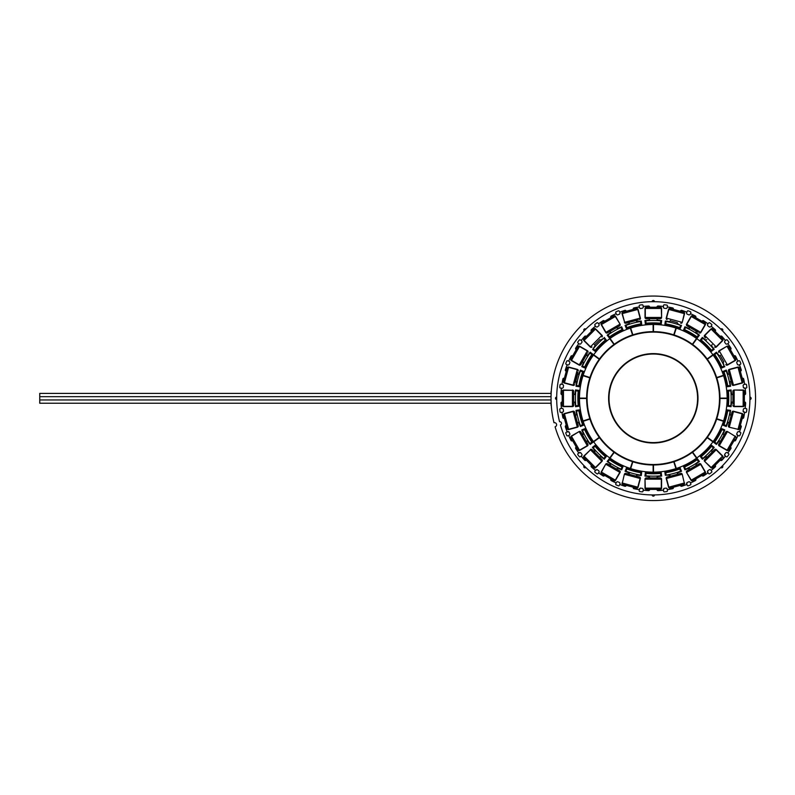 <?xml version="1.0" encoding="UTF-8"?>
<svg xmlns="http://www.w3.org/2000/svg" width="795" height="795" viewBox="0 0 795 795"><rect width="100%" height="100%" fill="white"/><g stroke="black" fill="none" stroke-linecap="round" stroke-linejoin="round"><path stroke-width="1.19" d="M554.006 422.751A2.097 2.097 0 0 1 556.55 424.242A2.097 2.097 0 0 1 555.089 426.796A102.257 102.257 0 0 0 726.103 470.123A102.257 102.257 0 0 0 680.441 299.725A102.257 102.257 0 0 0 554.006 422.751M665.783 323.903L666.091 321.508L665.296 321.379A77.86 77.86 0 0 1 681.385 325.692L680.46 327.928L679.705 327.639A75.446 75.446 0 0 0 665.783 323.903L664.988 323.774L665.345 321.041L669.142 321.548L665.336 321.041L664.868 324.569A74.651 74.651 0 0 1 680.162 328.663L681.325 325.821M684.614 329.667L685.538 327.441L684.803 327.113A77.86 77.86 0 0 1 698.567 334.963A77.86 77.86 0 0 1 699.222 335.43L697.752 337.348L697.096 336.881A75.446 75.446 0 0 0 684.614 329.667L683.879 329.339L684.932 326.795L688.47 328.255L684.932 326.795L683.561 330.074A74.651 74.651 0 0 1 697.275 337.984L699.133 335.55M701.309 340.111L702.78 338.193L702.154 337.686A77.86 77.86 0 0 1 713.93 349.462L712.012 350.933L711.505 350.307A75.446 75.446 0 0 0 701.309 340.111L700.683 339.604L702.363 337.418L705.404 339.743L702.363 337.418L700.196 340.23A74.651 74.651 0 0 1 711.386 351.42L713.811 349.552M714.735 354.52L716.653 353.05L716.186 352.394A77.86 77.86 0 0 1 716.653 353.05A77.86 77.86 0 0 1 724.175 366.078A77.86 77.86 0 0 1 724.513 366.813L722.277 367.737L721.949 367.002A75.446 75.446 0 0 0 714.735 354.52L714.268 353.864L716.454 352.195L718.789 355.226L716.454 352.195L713.632 354.341A74.651 74.651 0 0 1 721.542 368.055L724.374 366.873M723.977 371.911L726.213 370.987L725.924 370.241A77.86 77.86 0 0 1 730.237 386.32L727.842 386.628L727.713 385.833A75.446 75.446 0 0 0 723.977 371.911L723.698 371.166L726.242 370.102L727.703 373.64L726.242 370.102L722.953 371.454A74.651 74.651 0 0 1 727.047 386.748L730.088 386.34M728.409 391.11L730.804 390.792L730.714 389.987A77.86 77.86 0 0 1 730.804 390.792A77.86 77.86 0 0 1 730.804 405.838A77.86 77.86 0 0 1 730.714 406.642L728.319 406.325L728.409 405.52A75.446 75.446 0 0 0 728.409 391.11L728.319 390.305L731.052 389.947L731.559 393.744L731.052 389.947L727.534 390.395A74.651 74.651 0 0 1 727.534 406.225L730.575 406.623M727.713 410.786L730.108 411.104L730.237 410.309A77.86 77.86 0 0 1 725.924 426.388L723.698 425.464L723.977 424.709A75.446 75.446 0 0 0 727.713 410.786L727.842 409.991L730.575 410.359L730.068 414.145L730.575 410.359L727.047 409.882A74.651 74.651 0 0 1 722.953 425.176L725.795 426.339M721.949 429.618L724.175 430.552L724.513 429.817A77.86 77.86 0 0 1 724.175 430.552A77.86 77.86 0 0 1 716.186 444.226L714.268 442.755L714.735 442.109A75.446 75.446 0 0 0 721.949 429.618L722.277 428.893L724.821 429.946L723.361 433.484L724.821 429.946L721.542 428.575A74.651 74.651 0 0 1 713.632 442.278L716.066 444.147M711.505 446.323L713.423 447.794L713.93 447.168A77.86 77.86 0 0 1 702.154 458.944L700.683 457.026L701.309 456.519A75.446 75.446 0 0 0 711.505 446.323L712.012 445.697L714.198 447.376L711.873 450.417L714.198 447.376L711.386 445.2A74.651 74.651 0 0 1 700.196 456.4L702.074 458.824M697.096 459.748L698.567 461.666L699.222 461.199A77.86 77.86 0 0 1 698.567 461.666A77.86 77.86 0 0 1 684.803 469.517L683.879 467.291L684.614 466.953A75.446 75.446 0 0 0 697.096 459.748L697.752 459.281L699.431 461.468L696.39 463.793L699.431 461.468L697.275 458.635A74.651 74.651 0 0 1 683.561 466.556L684.743 469.388M679.705 468.99L680.629 471.226A77.86 77.86 0 0 1 666.091 475.122L665.296 475.241L664.988 472.846L665.783 472.717A75.446 75.446 0 0 0 679.705 468.99L680.46 468.702L681.385 470.938L680.629 471.226A77.86 77.86 0 0 0 681.385 470.938L677.976 472.717L681.514 471.256L680.162 467.967A74.651 74.651 0 0 1 664.868 472.061L665.276 475.102M660.506 473.413L660.824 475.808L661.629 475.728A77.86 77.86 0 0 1 644.983 475.728L645.292 473.333L646.096 473.413A75.446 75.446 0 0 0 660.506 473.413L661.311 473.333L661.669 476.066L657.872 476.563L661.669 476.066L661.221 472.538A74.651 74.651 0 0 1 645.391 472.538L645.003 475.589M640.83 472.717L640.512 475.122L641.267 475.579L637.471 475.082L641.267 475.589L641.734 472.061A74.651 74.651 0 0 1 626.45 467.967L625.089 471.246L626.152 468.702L626.907 468.99A75.446 75.446 0 0 0 640.83 472.717L641.625 472.846L641.307 475.241A77.86 77.86 0 0 1 640.512 475.122A77.86 77.86 0 0 1 625.228 470.938L625.983 471.226L626.907 468.99M621.859 469.388L623.042 466.556A74.651 74.651 0 0 1 609.338 458.635L607.171 461.458L608.861 459.281L609.507 459.748A75.446 75.446 0 0 0 621.998 466.953L622.733 467.291L621.809 469.517A77.86 77.86 0 0 1 607.39 461.199L608.036 461.666L609.507 459.748M604.538 458.824L606.416 456.4A74.651 74.651 0 0 1 595.216 445.2L592.404 447.366L594.59 445.697L595.107 446.323A75.446 75.446 0 0 0 605.293 456.519L605.919 457.026L604.448 458.944A77.86 77.86 0 0 1 593.189 447.794A77.86 77.86 0 0 1 592.673 447.168L593.189 447.794L595.107 446.323M590.536 444.147L592.981 442.278A74.651 74.651 0 0 1 585.06 428.575L581.781 429.936L584.335 428.893L584.663 429.618A75.446 75.446 0 0 0 591.868 442.109L592.335 442.755L590.427 444.226A77.86 77.86 0 0 1 589.95 443.58A77.86 77.86 0 0 1 582.099 429.817L582.427 430.552L584.663 429.618M580.817 426.339L583.649 425.176A74.651 74.651 0 0 1 579.555 409.882L576.037 410.349L578.77 409.991L578.899 410.786A75.446 75.446 0 0 0 582.626 424.709L582.914 425.464L580.678 426.388A77.86 77.86 0 0 1 576.375 410.309L576.504 411.104L578.899 410.786M576.037 406.623L579.078 406.225A74.651 74.651 0 0 1 579.078 390.395L575.55 389.938L578.283 390.305L578.204 391.11A75.446 75.446 0 0 0 578.204 405.52L578.283 406.325L575.888 406.642A77.86 77.86 0 0 1 575.888 389.987L575.809 390.792L578.204 391.11M576.514 386.34L579.555 386.748A74.651 74.651 0 0 1 583.649 371.454L580.37 370.102L582.914 371.166L582.626 371.911A75.446 75.446 0 0 0 578.899 385.833L578.77 386.628L576.375 386.32A77.86 77.86 0 0 1 580.678 370.241L580.39 370.987L582.626 371.911M582.228 366.873L585.06 368.055A74.651 74.651 0 0 1 592.981 354.341L590.158 352.185L592.335 353.864L591.868 354.52A75.446 75.446 0 0 0 584.663 367.002L584.335 367.737L582.099 366.813A77.86 77.86 0 0 1 590.427 352.394L589.95 353.05L591.868 354.52M592.792 349.552L595.216 351.42A74.651 74.651 0 0 1 606.416 340.23L604.538 337.805M609.507 336.881L608.036 334.963L607.39 335.43A77.86 77.86 0 0 1 621.809 327.113L622.733 329.339L621.998 329.667A75.446 75.446 0 0 0 609.507 336.881L608.861 337.348L607.181 335.162L610.212 332.837L607.181 335.162L609.338 337.984A74.651 74.651 0 0 1 623.042 330.074L621.859 327.242M626.907 327.639L625.983 325.403L625.228 325.692A77.86 77.86 0 0 1 641.307 321.379L641.625 323.774L640.83 323.903A75.446 75.446 0 0 0 626.907 327.639L626.152 327.928L625.099 325.374L628.636 323.913L625.089 325.384L626.45 328.663A74.651 74.651 0 0 1 641.734 324.569L641.327 321.528M646.096 323.217L645.779 320.812L644.983 320.902A77.86 77.86 0 0 1 645.779 320.812A77.86 77.86 0 0 1 660.824 320.812A77.86 77.86 0 0 1 661.629 320.902L661.311 323.297L660.506 323.217A75.446 75.446 0 0 0 646.096 323.217L645.292 323.297L644.934 320.564L648.73 320.057L644.934 320.564L645.391 324.082A74.651 74.651 0 0 1 661.221 324.082L661.609 321.041M654.514 301.693A1.212 1.212 0 0 1 654.514 301.703A1.212 1.212 0 0 0 653.301 300.48A1.212 1.212 0 0 0 652.099 301.703M585.836 329.14L585.836 329.14A1.212 1.212 0 0 0 584.126 329.14A1.212 1.212 0 0 0 584.136 330.849M556.679 397.103A1.212 1.212 0 0 1 556.689 397.103A1.212 1.212 0 0 0 555.476 398.315A1.212 1.212 0 0 0 556.689 399.517M584.126 465.781A1.212 1.212 0 0 1 584.136 465.781A1.212 1.212 0 0 0 584.126 467.49A1.212 1.212 0 0 0 585.836 467.49M652.099 494.937A1.212 1.212 0 0 1 652.099 494.927A1.212 1.212 0 0 0 653.311 496.14A1.212 1.212 0 0 0 654.514 494.927M720.777 467.49A1.212 1.212 0 0 1 720.767 467.49A1.212 1.212 0 0 0 722.486 467.49A1.212 1.212 0 0 0 722.476 465.781M749.923 399.517L749.923 399.517A1.212 1.212 0 0 0 751.136 398.315A1.212 1.212 0 0 0 749.923 397.103M722.476 330.849L722.476 330.849A1.212 1.212 0 0 0 722.476 329.13A1.212 1.212 0 0 0 720.767 329.14M646.246 318.686L660.367 318.686A1.222 1.222 0 0 0 661.589 317.463A1.222 1.222 0 0 1 660.367 318.686A1.222 0.944 90 0 0 661.311 317.463L645.013 317.463A1.222 1.222 0 0 0 646.246 318.686A1.222 0.944 -90 0 1 645.302 317.463L645.302 308.46A1.222 0.944 -90 0 1 646.246 307.238A1.222 1.222 0 0 0 645.013 308.46L645.013 317.463A1.222 1.222 0 0 0 646.246 318.686M661.589 317.463L661.311 308.46L645.013 308.46A1.222 1.222 0 0 1 646.246 307.238L660.367 307.238A1.222 0.944 90 0 1 661.311 308.46L661.589 308.46A1.222 1.222 0 0 0 660.367 307.238A1.222 1.222 0 0 1 661.589 308.46L661.589 317.463L661.589 308.46M670.374 320.455L670.284 320.773A1.043 1.043 0 0 1 669.142 321.548A1.043 1.043 0 0 0 670.284 320.773L677.36 322.671A1.043 1.043 0 0 0 677.976 323.913L681.345 325.781M667.094 319.58A1.222 0.944 -75 0 1 666.498 318.149L666.22 318.07A1.222 1.222 0 0 0 667.094 319.58A1.222 1.222 0 0 1 666.22 318.07L668.555 309.384L666.22 318.07M680.729 323.227A1.222 1.222 0 0 0 682.239 322.363A1.222 1.222 0 0 1 680.729 323.227A1.222 0.944 105 0 0 681.961 322.293L666.498 318.149L668.824 309.454A1.222 0.944 -75 0 1 670.056 308.51A1.222 1.222 0 0 0 668.555 309.384A1.222 1.222 0 0 1 670.056 308.51L683.7 312.167A1.222 0.944 105 0 1 684.286 313.598L684.565 313.667A1.222 1.222 0 0 0 683.7 312.167A1.222 1.222 0 0 1 684.565 313.667L682.239 322.363L684.565 313.667M682.428 311.829L680.46 311.103A1.043 1.043 0 0 1 681.802 310.378A92.439 92.439 0 0 1 686.88 312.197A92.439 92.439 0 0 0 681.802 310.378M673.335 309.394L671.328 308.858M698.09 332.231L686.999 325.831L698.09 332.231M686.999 325.831A1.222 0.944 -60 0 1 686.801 324.29L686.552 324.151A1.222 1.222 0 0 0 686.999 325.831A1.222 1.222 0 0 1 686.552 324.151L691.054 316.36A1.222 1.222 0 0 1 692.723 315.913A1.222 1.222 0 0 0 691.054 316.36L691.292 316.499A1.222 0.944 -60 0 1 692.723 315.913L704.956 322.969A1.222 0.944 120 0 1 705.165 324.509L705.404 324.648A1.222 1.222 0 0 0 704.956 322.969M699.232 332.886A1.222 1.222 0 0 0 700.912 332.439A1.222 1.222 0 0 1 699.232 332.886A1.222 0.944 120 0 0 700.663 332.3L686.801 324.29L691.292 316.499L705.165 324.509L700.663 332.3L705.404 324.648L700.912 332.439M703.813 322.313L702.114 321.11A1.043 1.043 0 0 1 703.585 320.753A92.439 92.439 0 0 1 708.027 323.823M695.665 317.603L693.866 316.569M722.695 338.909A1.222 0.944 135 0 1 722.496 340.439L716.136 346.809A1.222 0.944 135 0 1 714.596 347.008A1.222 1.222 0 0 0 716.335 347.008L722.695 340.638A1.222 1.222 0 0 0 722.695 338.909L712.708 328.921A1.222 1.222 0 0 0 710.978 328.921L711.177 329.12A1.222 0.944 -45 0 1 712.708 328.921A1.222 1.222 0 0 0 710.978 328.921L704.608 335.281A1.222 1.222 0 0 0 704.608 337.02L705.543 337.954M704.608 337.02A1.222 0.944 -45 0 1 704.817 335.48L704.608 335.281M716.335 347.008A1.222 1.222 0 0 1 714.596 347.008M721.761 337.974L720.429 336.365A1.043 1.043 0 0 1 721.949 336.404A92.439 92.439 0 0 1 725.447 340.518M715.112 331.326L713.642 329.855M720.429 355.325L720.141 355.494A1.043 1.043 0 0 1 718.789 355.226A1.043 1.043 0 0 0 720.141 355.494L723.798 361.844A1.043 1.043 0 0 0 723.361 363.146L724.424 366.853M718.73 352.384A1.222 0.944 -30 0 1 719.316 350.953L719.177 350.714A1.222 1.222 0 0 0 718.73 352.384A1.222 1.222 0 0 1 719.177 350.714L726.968 346.213L719.177 350.714M725.795 364.617A1.222 1.222 0 0 0 727.465 365.064L735.256 360.572A1.222 1.222 0 0 0 735.713 358.893A1.222 0.944 150 0 1 735.117 360.324L727.326 364.826A1.222 0.944 150 0 1 725.795 364.617M735.256 360.572A1.222 1.222 0 0 0 735.713 358.893L728.647 346.66A1.222 1.222 0 0 0 726.968 346.213A1.222 1.222 0 0 1 728.647 346.66A1.222 0.944 -30 0 0 727.117 346.461L735.117 360.324L727.326 364.826L719.316 350.953L726.968 346.213M735.047 357.75L734.173 355.852A1.043 1.043 0 0 1 735.633 356.279A92.439 92.439 0 0 1 737.949 361.159M730.347 349.601L729.303 347.803M731.698 383.25L728.727 372.159M728.389 370.887A1.222 0.944 -15 0 1 729.323 369.655L738.018 367.33A1.222 0.944 -15 0 1 739.449 367.916A1.222 1.222 0 0 0 737.949 367.052L729.254 369.377A1.222 1.222 0 0 0 728.389 370.887L732.046 384.532A1.222 1.222 0 0 0 733.547 385.396L742.232 383.061A1.222 1.222 0 0 0 743.106 381.56A1.222 0.944 165 0 1 742.162 382.793L733.467 385.118A1.222 0.944 165 0 1 732.046 384.532M739.449 367.916L743.106 381.56A1.222 1.222 0 0 1 742.232 383.061M732.93 405.38A1.222 1.222 0 0 0 734.153 406.603L743.156 406.603A1.222 1.222 0 0 0 744.378 405.38A1.222 0.944 180 0 1 743.156 406.315L734.153 406.315A1.222 0.944 180 0 1 732.93 405.38A1.222 1.222 0 0 0 734.153 406.603L734.153 390.305A1.222 0.944 0 0 0 732.93 391.249A1.222 1.222 0 0 1 734.153 390.027A1.222 1.222 0 0 0 732.93 391.249L732.93 404.059M744.378 391.249A1.222 1.222 0 0 0 743.156 390.027L734.153 390.027L743.156 390.305A1.222 0.944 0 0 1 744.378 391.249A1.222 1.222 0 0 0 743.156 390.027L743.156 406.603A1.222 1.222 0 0 0 744.378 405.38L744.378 391.249M733.547 411.234A1.222 1.222 0 0 0 732.046 412.098L728.389 425.742A1.222 1.222 0 0 0 729.254 427.243A1.222 1.222 0 0 1 728.389 425.742A1.222 0.944 -165 0 0 729.323 426.975L733.547 411.234A1.222 1.222 0 0 0 732.046 412.098A1.222 0.944 15 0 1 733.467 411.512L742.162 413.837A1.222 0.944 15 0 1 743.106 415.07A1.222 1.222 0 0 0 742.232 413.559L733.547 411.234L742.232 413.559L737.949 429.578A1.222 1.222 0 0 0 739.449 428.704A1.222 0.944 -165 0 1 738.018 429.3L729.254 427.243M743.106 415.07L739.449 428.704A1.222 1.222 0 0 1 737.949 429.578M742.759 416.341L739.787 427.432M727.465 431.556L735.117 436.306A1.222 0.944 30 0 1 735.713 437.737A1.222 1.222 0 0 0 735.256 436.058L727.117 450.169L719.316 445.667L727.326 431.804A1.222 0.944 30 0 0 725.795 432.013A1.222 1.222 0 0 1 727.465 431.556A1.222 1.222 0 0 0 725.795 432.013L718.73 444.246A1.222 1.222 0 0 0 719.177 445.916L726.968 450.417A1.222 1.222 0 0 0 728.647 449.97A1.222 0.944 -150 0 1 727.117 450.169L719.316 445.667A1.222 0.944 -150 0 1 718.73 444.246M728.647 449.97L735.047 438.88M713.672 450.556L712.201 452.027M705.513 456.807A1.043 1.043 0 0 0 705.404 456.877A1.043 1.043 0 0 1 706.775 456.966L705.543 458.675M714.596 449.622L704.608 459.609A1.222 1.222 0 0 0 704.608 461.348A1.222 1.222 0 0 1 704.608 459.609A1.222 0.944 -135 0 0 704.817 461.14L716.335 449.622A1.222 1.222 0 0 0 714.596 449.622A1.222 0.944 45 0 1 716.136 449.821L722.496 456.191A1.222 0.944 45 0 1 722.695 457.721A1.222 1.222 0 0 0 722.695 455.982L716.335 449.622A1.222 1.222 0 0 0 714.596 449.622M713.642 466.774L712.708 467.708A1.222 0.944 -135 0 1 711.177 467.51L710.978 467.708A1.222 1.222 0 0 0 712.708 467.708A1.222 1.222 0 0 1 710.978 467.708L704.608 461.348L711.177 467.51L722.695 455.982M712.708 467.708L721.761 458.655M698.09 464.399L696.291 465.443M688.589 468.325A1.043 1.043 0 0 0 688.47 468.364A1.043 1.043 0 0 1 689.772 468.812L688.142 470.143M699.232 463.743L686.999 470.799A1.222 1.222 0 0 0 686.552 472.478A1.222 1.222 0 0 1 686.999 470.799A1.222 0.944 -120 0 0 686.801 472.339L700.912 464.191A1.222 1.222 0 0 0 699.232 463.743A1.222 0.944 60 0 1 700.663 464.33L705.165 472.121A1.222 0.944 60 0 1 704.956 473.661A1.222 1.222 0 0 0 705.404 471.982L700.912 464.191A1.222 1.222 0 0 0 699.232 463.743M686.552 472.478L691.292 480.13L705.404 471.982A1.222 1.222 0 0 1 704.956 473.661L692.723 480.717A1.222 0.944 -120 0 1 691.292 480.13L691.054 480.269A1.222 1.222 0 0 0 692.723 480.717A1.222 1.222 0 0 1 691.054 480.269L686.552 472.478L691.054 480.269M704.956 473.661L703.813 474.317M679.457 473.741L677.449 474.277M669.271 475.072A1.043 1.043 0 0 0 669.142 475.082A1.043 1.043 0 0 1 670.284 475.847L668.366 476.712M682.239 474.267L684.286 483.032A1.222 0.944 75 0 1 683.7 484.463A1.222 1.222 0 0 0 684.565 482.953L668.824 487.176L666.498 478.481L681.961 474.337A1.222 0.944 75 0 0 680.729 473.393A1.222 1.222 0 0 1 682.239 474.267A1.222 1.222 0 0 0 680.729 473.393L667.094 477.05A1.222 1.222 0 0 0 666.22 478.55L668.555 487.246A1.222 1.222 0 0 0 670.056 488.11A1.222 0.944 -105 0 1 668.824 487.176L666.498 478.481A1.222 0.944 -105 0 1 667.094 477.05M684.565 482.953A1.222 1.222 0 0 1 683.7 484.463L670.056 488.11M682.428 484.801L671.328 487.772M659.045 477.934L656.968 477.934M648.859 476.593A1.043 1.043 0 0 0 648.73 476.563A1.043 1.043 0 0 1 649.644 477.606L647.557 477.934M661.589 479.166A1.222 1.222 0 0 0 660.367 477.934L646.246 477.934A1.222 1.222 0 0 0 645.013 479.166A1.222 1.222 0 0 1 646.246 477.934A1.222 0.944 -90 0 0 645.302 479.166L661.589 479.166A1.222 1.222 0 0 0 660.367 477.934A1.222 0.944 90 0 1 661.311 479.166L661.311 488.16A1.222 0.944 90 0 1 660.367 489.392A1.222 1.222 0 0 0 661.589 488.16L661.589 479.166L661.589 488.16A1.222 1.222 0 0 1 660.367 489.392L646.246 489.392A1.222 0.944 -90 0 1 645.302 488.16L645.013 488.16A1.222 1.222 0 0 0 646.246 489.392M645.013 479.166L645.013 488.16L645.013 479.166L645.302 488.16L661.589 488.16M638.246 476.712L636.239 476.175M628.746 472.777A1.043 1.043 0 0 0 628.636 472.717A1.043 1.043 0 0 1 629.243 473.949L627.146 473.741M640.382 478.55A1.222 1.222 0 0 0 639.518 477.05L625.874 473.393A1.222 1.222 0 0 0 624.373 474.267A1.222 1.222 0 0 1 625.874 473.393A1.222 0.944 -75 0 0 624.641 474.337L640.382 478.55A1.222 1.222 0 0 0 639.518 477.05A1.222 0.944 105 0 1 640.114 478.481L637.779 487.176A1.222 0.944 105 0 1 636.556 488.11A1.222 1.222 0 0 0 638.057 487.246L640.382 478.55L638.057 487.246L622.038 482.953A1.222 1.222 0 0 0 622.912 484.463A1.222 0.944 -75 0 1 622.316 483.032L624.373 474.267M636.556 488.11L622.912 484.463A1.222 1.222 0 0 1 622.038 482.953M635.275 487.772L624.184 484.801M618.47 470.143L616.662 469.1M610.312 463.883A1.043 1.043 0 0 0 610.212 463.793A1.043 1.043 0 0 1 610.49 465.145L608.523 464.399M620.06 472.478A1.222 1.222 0 0 0 619.603 470.799L607.38 463.743A1.222 1.222 0 0 0 605.701 464.191A1.222 1.222 0 0 1 607.38 463.743A1.222 0.944 -60 0 0 605.949 464.33L620.06 472.478A1.222 1.222 0 0 0 619.603 470.799A1.222 0.944 120 0 1 619.812 472.339L615.31 480.13A1.222 0.944 120 0 1 613.879 480.717A1.222 1.222 0 0 0 615.559 480.269L620.06 472.478L615.559 480.269A1.222 1.222 0 0 1 613.879 480.717L610.838 479.186A1.043 1.043 0 0 0 611.275 480.637A92.439 92.439 0 0 0 616.155 482.953L615.777 483.857A0.805 0.805 0 0 0 616.205 484.91A94.207 94.207 0 0 0 618.301 485.775A0.805 0.805 0 0 0 619.345 485.338L620.07 483.608L619.633 482.555L617.546 481.691L616.493 482.128L617.546 481.691M598.575 472.806A92.439 92.439 0 0 0 603.017 475.877A1.043 1.043 0 0 0 604.498 475.519L601.646 473.661A1.222 0.944 -60 0 1 601.447 472.121L601.199 471.982A1.222 1.222 0 0 0 601.646 473.661A1.222 1.222 0 0 1 601.199 471.982L605.701 464.191L601.199 471.982M601.646 473.661L613.879 480.717M601.06 458.675L599.589 457.204M594.809 450.517A1.043 1.043 0 0 0 594.74 450.417A1.043 1.043 0 0 1 594.65 451.789L592.941 450.556M601.994 459.609L592.007 449.622A1.222 1.222 0 0 0 590.268 449.622A1.222 1.222 0 0 1 592.007 449.622A1.222 0.944 -45 0 0 590.476 449.821L601.994 461.348A1.222 1.222 0 0 0 601.994 459.609A1.222 0.944 135 0 1 601.795 461.14L595.435 467.51A1.222 0.944 135 0 1 593.895 467.708A1.222 1.222 0 0 0 595.634 467.708L601.994 461.348A1.222 1.222 0 0 0 601.994 459.609M583.908 457.721A1.222 0.944 -45 0 1 584.106 456.191L583.908 455.982A1.222 1.222 0 0 0 583.908 457.721A1.222 1.222 0 0 1 583.908 455.982L590.476 449.821L584.106 456.191L595.634 467.708A1.222 1.222 0 0 1 593.895 467.708L583.908 457.721M587.217 443.103L586.183 441.295M583.292 433.603A1.043 1.043 0 0 0 583.252 433.484A1.043 1.043 0 0 1 582.805 434.786L581.473 433.156M587.426 445.916A1.222 1.222 0 0 0 587.883 444.246L580.817 432.013A1.222 1.222 0 0 0 579.138 431.556A1.222 1.222 0 0 1 580.817 432.013A1.222 0.944 -30 0 0 579.287 431.804L587.426 445.916A1.222 1.222 0 0 0 587.883 444.246A1.222 0.944 150 0 1 587.286 445.667L579.495 450.169A1.222 0.944 150 0 1 577.965 449.97A1.222 1.222 0 0 0 579.635 450.417L587.426 445.916L579.635 450.417A1.222 1.222 0 0 1 577.965 449.97L570.899 437.737A1.222 0.944 -30 0 1 571.486 436.306L571.347 436.058A1.222 1.222 0 0 0 570.899 437.737A1.222 1.222 0 0 1 571.347 436.058L579.138 431.556L571.347 436.058M568.663 429.578L568.584 429.3A1.222 0.944 165 0 1 567.163 428.704A1.222 1.222 0 0 0 568.663 429.578L577.349 427.243A1.222 1.222 0 0 0 578.223 425.742L574.566 412.098A1.222 1.222 0 0 0 573.066 411.234L564.37 413.559A1.222 1.222 0 0 0 563.506 415.07A1.222 0.944 -15 0 1 564.44 413.837L564.37 413.559M578.223 425.742A1.222 0.944 165 0 1 577.279 426.975L577.349 427.243M573.066 411.234L573.135 411.512A1.222 0.944 -15 0 1 574.566 412.098M563.506 415.07L567.163 428.704M573.682 405.38L573.682 391.249A1.222 1.222 0 0 0 572.45 390.027A1.222 1.222 0 0 1 573.682 391.249A1.222 0.944 0 0 0 572.45 390.305L572.45 406.603A1.222 1.222 0 0 0 573.682 405.38A1.222 0.944 180 0 1 572.45 406.315L563.456 406.315A1.222 0.944 180 0 1 562.224 405.38A1.222 1.222 0 0 0 563.456 406.603L572.45 406.603A1.222 1.222 0 0 0 573.682 405.38M562.224 404.059L562.224 391.249A1.222 0.944 -0 0 1 563.456 390.305L563.456 390.027A1.222 1.222 0 0 0 562.224 391.249L562.224 405.38M563.456 406.603L563.456 390.305L572.45 390.305L563.456 390.027M577.876 372.159L574.904 383.25M576.464 386.33L576.534 382.474A1.043 1.043 0 0 0 575.769 381.332L577.667 374.256A1.043 1.043 0 0 0 578.899 373.64L580.37 370.102M574.566 384.532A1.222 0.944 -165 0 1 573.135 385.118L573.066 385.396A1.222 1.222 0 0 0 574.566 384.532M578.223 370.887A1.222 1.222 0 0 0 577.349 369.377L568.663 367.052A1.222 1.222 0 0 0 567.163 367.916A1.222 0.944 15 0 1 568.584 367.33L577.279 369.655A1.222 0.944 15 0 1 578.223 370.887M564.37 383.061L564.44 382.793A1.222 0.944 -165 0 1 563.506 381.56A1.222 1.222 0 0 0 564.37 383.061L573.066 385.396M567.163 367.916L563.506 381.56L567.163 367.916A1.222 1.222 0 0 1 568.663 367.052M570.899 358.893L577.965 346.66A1.222 0.944 30 0 1 579.495 346.461L587.286 350.953A1.222 0.944 30 0 1 587.883 352.384A1.222 1.222 0 0 0 587.426 350.714L579.635 346.213A1.222 1.222 0 0 0 577.965 346.66L570.899 358.893A1.222 1.222 0 0 0 571.347 360.572L571.486 360.324A1.222 0.944 -150 0 1 570.899 358.893A1.222 1.222 0 0 0 571.347 360.572L579.138 365.064A1.222 1.222 0 0 0 580.817 364.617L587.217 353.527M580.817 364.617A1.222 0.944 -150 0 1 579.287 364.826L579.138 365.064M592.752 349.512L594.74 346.213A1.043 1.043 0 0 0 594.65 344.841L599.827 339.654A1.043 1.043 0 0 0 601.209 339.743L604.508 337.766M592.007 347.008A1.222 0.944 -135 0 1 590.476 346.809L590.268 347.008A1.222 1.222 0 0 0 592.007 347.008M601.994 337.02A1.222 1.222 0 0 0 601.994 335.281L595.634 328.921A1.222 1.222 0 0 0 593.895 328.921A1.222 0.944 45 0 1 595.435 329.12L601.795 335.48A1.222 0.944 45 0 1 601.994 337.02M595.634 328.921A1.222 1.222 0 0 0 593.895 328.921L583.908 338.909A1.222 1.222 0 0 0 583.908 340.638L584.106 340.439A1.222 0.944 -135 0 1 583.908 338.909A1.222 1.222 0 0 0 583.908 340.638L590.268 347.008M607.38 332.886L619.603 325.831A1.222 1.222 0 0 0 620.06 324.151A1.222 1.222 0 0 1 619.603 325.831A1.222 0.944 60 0 0 619.812 324.29L605.701 332.439A1.222 1.222 0 0 0 607.38 332.886A1.222 0.944 -120 0 1 605.949 332.3L601.447 324.509A1.222 0.944 -120 0 1 601.646 322.969A1.222 1.222 0 0 0 601.199 324.648L605.701 332.439A1.222 1.222 0 0 0 607.38 332.886M601.646 322.969L613.879 315.913A1.222 0.944 60 0 1 615.31 316.499L615.559 316.36A1.222 1.222 0 0 0 613.879 315.913A1.222 1.222 0 0 1 615.559 316.36L620.06 324.151L615.559 316.36M638.057 309.384L622.316 313.598L624.641 322.293L622.038 313.667A1.222 1.222 0 0 1 622.912 312.167A1.222 1.222 0 0 0 622.038 313.667L622.316 313.598A1.222 0.944 -105 0 1 622.912 312.167L636.556 308.51A1.222 1.222 0 0 1 638.057 309.384L640.382 318.07L638.057 309.384A1.222 1.222 0 0 0 636.556 308.51A1.222 0.944 75 0 1 637.779 309.454L640.114 318.149A1.222 0.944 75 0 1 639.518 319.58A1.222 1.222 0 0 0 640.382 318.07L624.641 322.293A1.222 0.944 -105 0 0 625.874 323.227A1.222 1.222 0 0 1 624.373 322.363A1.222 1.222 0 0 0 625.874 323.227L638.246 319.918M39.75 393.406L551.044 393.406L551.044 396.675L39.75 396.675L39.75 403.224L551.044 403.224L551.044 399.955L39.75 399.955L551.044 399.955C551.044 403.492 551.044 403.492 551.044 399.955L551.044 396.675L39.75 396.675L39.75 393.406M580.38 456.698A0.805 0.805 0 0 1 579.257 456.559A94.207 94.207 0 0 1 577.876 454.76A0.805 0.805 0 0 1 578.035 453.637L579.515 452.494L580.648 452.643L582.019 454.432L581.87 455.565L580.38 456.698M597.979 473.582A0.805 0.805 0 0 1 596.856 473.741A94.207 94.207 0 0 1 595.058 472.359A0.805 0.805 0 0 1 594.918 471.236L596.061 469.746L597.184 469.597L598.973 470.968L599.122 472.101L597.979 473.582M643.026 491.161A0.805 0.805 0 0 1 642.131 491.857A94.207 94.207 0 0 1 639.886 491.558A0.805 0.805 0 0 1 639.2 490.654L639.438 488.796L640.343 488.1L642.579 488.398L643.274 489.303L643.026 491.161M667.412 490.654A0.805 0.805 0 0 1 666.727 491.558A94.207 94.207 0 0 1 664.471 491.857A0.805 0.805 0 0 1 663.577 491.161L663.338 489.303L664.024 488.398L666.26 488.1L667.164 488.796L667.412 490.654M688.301 485.775A0.805 0.805 0 0 1 687.258 485.338L686.542 483.608L686.979 482.555L689.056 481.691L690.11 482.128L690.825 483.857A0.805 0.805 0 0 1 690.408 484.91A94.207 94.207 0 0 1 688.301 485.775M709.746 473.741A0.805 0.805 0 0 1 708.623 473.582L707.48 472.101L707.63 470.968L709.418 469.597L710.551 469.746L711.694 471.236A0.805 0.805 0 0 1 711.555 472.359A94.207 94.207 0 0 1 709.746 473.741M727.346 456.559A0.805 0.805 0 0 1 726.223 456.698L724.732 455.565L724.583 454.432L725.954 452.643L727.087 452.494L728.578 453.637A0.805 0.805 0 0 1 728.727 454.76A94.207 94.207 0 0 1 727.346 456.559M739.897 435.412A0.805 0.805 0 0 1 738.853 435.839L737.114 435.123L736.677 434.07L737.541 431.983L738.595 431.556L740.334 432.271A0.805 0.805 0 0 1 740.771 433.315A94.207 94.207 0 0 1 739.897 435.412M746.545 411.74A0.805 0.805 0 0 1 745.65 412.416L743.792 412.178L743.096 411.273L743.385 409.037L744.289 408.342L746.147 408.59A0.805 0.805 0 0 1 746.843 409.485A94.207 94.207 0 0 1 746.545 411.74M746.843 387.145A0.805 0.805 0 0 1 746.147 388.04L744.289 388.288L743.385 387.592L743.096 385.356L743.792 384.452L745.65 384.204A0.805 0.805 0 0 1 746.545 384.889A94.207 94.207 0 0 1 746.843 387.145M567.759 435.839A0.805 0.805 0 0 1 566.706 435.412A94.207 94.207 0 0 1 565.841 433.315A0.805 0.805 0 0 1 566.279 432.271L568.008 431.556L569.061 431.983L569.926 434.07L569.488 435.123L567.759 435.839M669.142 475.082L665.296 475.241A77.86 77.86 0 0 0 666.091 475.122L665.783 472.717M559.571 421.767A96.622 96.622 0 0 1 678.831 305.121A96.622 96.622 0 0 1 721.999 466.258A96.622 96.622 0 0 1 560.405 424.868A1.61 1.61 0 0 0 561.429 422.93A1.61 1.61 0 0 0 559.571 421.767M591.4 466.953A1.043 1.043 0 0 1 591.361 465.443L591.361 465.443A1.043 1.043 0 0 0 591.4 466.953A92.439 92.439 0 0 0 595.515 470.451L597.184 469.597M604.508 458.864L601.209 456.877A1.043 1.043 0 0 0 599.827 456.966A1.043 1.043 0 0 1 601.209 456.877L604.24 459.212L603.822 458.437L605.293 456.519M594.74 450.417L592.404 447.376M581.165 456.101A92.439 92.439 0 0 0 584.663 460.216A1.043 1.043 0 0 0 586.173 460.255L586.312 460.126M578.869 452.991L578.81 453.041A92.439 92.439 0 0 1 575.739 448.599A1.043 1.043 0 0 1 576.097 447.118L576.097 447.118A1.043 1.043 0 0 0 575.739 448.599A92.439 92.439 0 0 0 578.81 453.041L580.648 452.643M590.496 444.176L587.823 441.404A1.043 1.043 0 0 0 586.471 441.136A1.043 1.043 0 0 1 587.823 441.404L590.148 444.435L589.95 443.58L591.868 442.109M583.252 433.484L581.781 429.946M568.663 435.461A92.439 92.439 0 0 0 570.979 440.341A1.043 1.043 0 0 0 572.43 440.778L572.599 440.678M565.374 426.806A1.043 1.043 0 0 1 566.09 425.474L566.09 425.474A1.043 1.043 0 0 0 565.374 426.806A92.439 92.439 0 0 0 567.183 431.894L569.061 431.983M577.667 422.374L577.667 422.374A1.043 1.043 0 0 1 578.899 422.99A1.043 1.043 0 0 0 577.667 422.374M580.767 426.359L578.899 422.99L580.37 426.527L580.39 425.633L582.626 424.709M575.441 415.387L575.769 415.298A1.043 1.043 0 0 0 576.534 414.145L576.037 410.359M562.9 417.604A92.439 92.439 0 0 1 561.936 412.297A92.439 92.439 0 0 0 562.9 417.604A1.043 1.043 0 0 0 564.202 418.399L564.38 418.349M561.499 408.451L561.429 408.461A92.439 92.439 0 0 1 560.992 403.075A1.043 1.043 0 0 1 562.035 401.982L562.035 401.982A1.043 1.043 0 0 0 560.992 403.075A92.439 92.439 0 0 0 561.429 408.461L560.455 408.59A0.805 0.805 0 0 0 559.76 409.485A94.207 94.207 0 0 0 560.058 411.74A0.805 0.805 0 0 0 560.962 412.416L562.82 412.178L563.516 411.273L563.218 409.037L562.313 408.342L563.218 409.037M574.01 401.982L574.01 401.982A1.043 1.043 0 0 1 575.053 402.886A1.043 1.043 0 0 0 574.01 401.982M575.978 406.623L575.053 402.886L575.55 406.692L575.809 405.838L578.204 405.52M573.682 394.648L574.01 394.648A1.043 1.043 0 0 0 575.053 393.744L575.55 389.947M561.429 388.169A92.439 92.439 0 0 0 560.992 393.545A1.043 1.043 0 0 0 562.035 394.648L562.224 394.648M562.005 384.343L561.936 384.333A92.439 92.439 0 0 1 562.9 379.026A1.043 1.043 0 0 1 564.202 378.231L564.202 378.231A1.043 1.043 0 0 0 562.9 379.026A92.439 92.439 0 0 0 561.936 384.333L560.962 384.204A0.805 0.805 0 0 0 560.058 384.889A94.207 94.207 0 0 0 559.76 387.145A0.805 0.805 0 0 0 560.455 388.04L562.313 388.288L563.218 387.592L563.516 385.356L562.82 384.452L563.516 385.356M575.441 381.242L575.769 381.332A1.043 1.043 0 0 1 576.534 382.474L576.037 386.281L576.504 385.525L578.899 385.833M565.374 369.824A92.439 92.439 0 0 1 567.183 364.736A92.439 92.439 0 0 0 565.374 369.824A1.043 1.043 0 0 0 566.09 371.156L566.279 371.205M568.733 361.188L568.663 361.159A92.439 92.439 0 0 1 570.979 356.279A1.043 1.043 0 0 1 572.43 355.852L572.43 355.852A1.043 1.043 0 0 0 570.979 356.279A92.439 92.439 0 0 0 568.663 361.159L567.759 360.791A0.805 0.805 0 0 0 566.706 361.218A94.207 94.207 0 0 0 565.841 363.315A0.805 0.805 0 0 0 566.279 364.358L568.008 365.074L569.061 364.637L569.926 362.56L569.488 361.506L569.926 362.56M582.805 361.844L582.805 361.844A1.043 1.043 0 0 1 583.252 363.146A1.043 1.043 0 0 0 582.805 361.844M582.188 366.853L583.252 363.146L581.781 366.694L582.427 366.078L584.663 367.002M586.183 355.325L586.471 355.494A1.043 1.043 0 0 0 587.823 355.226L590.148 352.195M578.81 343.589A92.439 92.439 0 0 0 575.739 348.031A1.043 1.043 0 0 0 576.097 349.512L576.266 349.601M581.225 340.568L581.165 340.518A92.439 92.439 0 0 1 584.663 336.404A1.043 1.043 0 0 1 586.173 336.365L586.173 336.365A1.043 1.043 0 0 0 584.663 336.404A92.439 92.439 0 0 0 581.165 340.518L580.38 339.922A0.805 0.805 0 0 0 579.257 340.071A94.207 94.207 0 0 0 577.876 341.87A0.805 0.805 0 0 0 578.035 342.993L579.515 344.136L580.648 343.987L582.019 342.198L581.87 341.065L582.019 342.198M594.412 344.603L594.65 344.841A1.043 1.043 0 0 1 594.74 346.213L592.673 349.462A77.86 77.86 0 0 1 593.189 348.836A77.86 77.86 0 0 1 604.448 337.686L604.25 337.408M595.515 326.169A92.439 92.439 0 0 0 591.4 329.667A1.043 1.043 0 0 0 591.361 331.187L591.49 331.326M603.017 320.753A1.043 1.043 0 0 1 604.498 321.11L604.498 321.11A1.043 1.043 0 0 0 603.017 320.753A92.439 92.439 0 0 0 598.575 323.823L597.979 323.038A0.805 0.805 0 0 0 596.856 322.889A94.207 94.207 0 0 0 595.058 324.271A0.805 0.805 0 0 0 594.918 325.394L596.061 326.884L597.184 327.033L598.973 325.662L599.122 324.529L598.973 325.662M610.49 331.475L610.49 331.475A1.043 1.043 0 0 1 610.212 332.837A1.043 1.043 0 0 0 610.49 331.475M621.998 329.667L621.074 327.441L621.839 327.192M616.662 327.53L616.831 327.818A1.043 1.043 0 0 0 618.142 328.255L621.68 326.795M611.275 315.983A92.439 92.439 0 0 1 616.155 313.677A92.439 92.439 0 0 0 611.275 315.983A1.043 1.043 0 0 0 610.838 317.444L610.938 317.603M619.752 312.266L619.722 312.197A92.439 92.439 0 0 1 624.81 310.378A1.043 1.043 0 0 1 626.142 311.103L626.142 311.103A1.043 1.043 0 0 0 624.81 310.378A92.439 92.439 0 0 0 619.722 312.197L619.345 311.292A0.805 0.805 0 0 0 618.301 310.845A94.207 94.207 0 0 0 616.205 311.72A0.805 0.805 0 0 0 615.777 312.763L616.493 314.502L617.546 314.939L619.633 314.075L620.07 313.021L619.633 314.075M629.243 322.671L629.243 322.671A1.043 1.043 0 0 1 628.636 323.913A1.043 1.043 0 0 0 629.243 322.671M640.83 323.903L640.512 321.508L641.317 321.478M636.239 320.455L636.318 320.773A1.043 1.043 0 0 0 637.471 321.548L641.267 321.041M634.013 307.913A92.439 92.439 0 0 1 639.329 306.94A92.439 92.439 0 0 0 634.013 307.913A1.043 1.043 0 0 0 633.218 309.205L633.267 309.394M648.541 306.005A1.043 1.043 0 0 1 649.644 307.049L649.644 307.049A1.043 1.043 0 0 0 648.541 306.005A92.439 92.439 0 0 0 643.155 306.433L643.026 305.469A0.805 0.805 0 0 0 642.131 304.773A94.207 94.207 0 0 0 639.886 305.071A0.805 0.805 0 0 0 639.2 305.966L639.438 307.834L640.343 308.52L642.579 308.231L643.274 307.327L642.579 308.231M649.644 319.024L649.644 319.024A1.043 1.043 0 0 1 648.73 320.057A1.043 1.043 0 0 0 649.644 319.024M660.506 323.217L660.824 320.812L661.619 320.991M656.968 318.686L656.968 319.024A1.043 1.043 0 0 0 657.872 320.057L661.679 320.564M663.447 306.433A92.439 92.439 0 0 0 658.071 306.005A1.043 1.043 0 0 0 656.968 307.049L656.968 307.238M667.273 307.019L667.283 306.94A92.439 92.439 0 0 1 672.59 307.913A1.043 1.043 0 0 1 673.385 309.205A1.043 1.043 0 0 0 672.59 307.913A92.439 92.439 0 0 0 667.283 306.94L667.412 305.966A0.805 0.805 0 0 0 666.727 305.071A94.207 94.207 0 0 0 664.471 304.773A0.805 0.805 0 0 0 663.577 305.469L663.338 307.327L664.024 308.231L666.26 308.52L667.164 307.834L666.26 308.52M679.705 327.639L680.629 325.403L681.514 325.374M690.428 313.747L690.457 313.677A92.439 92.439 0 0 1 695.337 315.983A1.043 1.043 0 0 1 695.764 317.444A1.043 1.043 0 0 0 695.337 315.983A92.439 92.439 0 0 0 690.457 313.677L690.825 312.763A0.805 0.805 0 0 0 690.408 311.72A94.207 94.207 0 0 0 688.301 310.845A0.805 0.805 0 0 0 687.258 311.292L686.542 313.021L686.979 314.075L689.056 314.939L690.11 314.502L689.056 314.939M689.772 327.818L689.772 327.818A1.043 1.043 0 0 1 688.47 328.255A1.043 1.043 0 0 0 689.772 327.818M697.096 336.881L698.567 334.963L699.163 335.51M696.291 331.187L696.122 331.475A1.043 1.043 0 0 0 696.39 332.837L699.431 335.162M715.212 329.667A1.043 1.043 0 0 1 715.252 331.187A1.043 1.043 0 0 0 715.212 329.667A92.439 92.439 0 0 0 711.098 326.169L711.694 325.394A0.805 0.805 0 0 0 711.555 324.271A94.207 94.207 0 0 0 709.746 322.889A0.805 0.805 0 0 0 708.623 323.038L707.48 324.529L707.63 325.662L709.418 327.033L710.551 326.884L709.418 327.033M706.775 339.654L706.775 339.654A1.043 1.043 0 0 1 705.404 339.743A1.043 1.043 0 0 0 706.775 339.654M711.505 350.307L713.423 348.836L713.86 349.512M712.201 344.603L711.962 344.841A1.043 1.043 0 0 0 711.873 346.213L714.208 349.253M727.743 343.639L727.803 343.589A92.439 92.439 0 0 1 730.863 348.031A1.043 1.043 0 0 1 730.516 349.512A1.043 1.043 0 0 0 730.863 348.031A92.439 92.439 0 0 0 727.803 343.589L728.578 342.993A0.805 0.805 0 0 0 728.727 341.87A94.207 94.207 0 0 0 727.346 340.071A0.805 0.805 0 0 0 726.223 339.922L724.732 341.065L724.583 342.198L725.954 343.987L727.087 344.136L725.954 343.987M721.949 367.002L724.175 366.078L724.831 366.694M739.35 364.766L739.42 364.736A92.439 92.439 0 0 1 741.238 369.824A1.043 1.043 0 0 1 740.513 371.156L740.513 371.156A1.043 1.043 0 0 0 741.238 369.824A92.439 92.439 0 0 0 739.42 364.736L740.334 364.358A0.805 0.805 0 0 0 740.771 363.315A94.207 94.207 0 0 0 739.897 361.218A0.805 0.805 0 0 0 738.853 360.791L737.114 361.506L736.677 362.56L737.541 364.637L738.595 365.074L737.541 364.637M728.945 374.256L728.945 374.256A1.043 1.043 0 0 1 727.703 373.64A1.043 1.043 0 0 0 728.945 374.256M727.713 385.833L730.108 385.525L730.138 386.33M731.162 381.242L730.844 381.332A1.043 1.043 0 0 0 730.068 382.474L730.575 386.281M744.677 384.333A92.439 92.439 0 0 0 743.703 379.026A1.043 1.043 0 0 0 742.411 378.231L742.222 378.281M745.104 388.179L745.183 388.169A92.439 92.439 0 0 1 745.621 393.545A1.043 1.043 0 0 1 744.567 394.648L744.567 394.648A1.043 1.043 0 0 0 745.621 393.545A92.439 92.439 0 0 0 745.183 388.169L743.385 387.592M732.593 394.648L732.593 394.648A1.043 1.043 0 0 1 731.559 393.744A1.043 1.043 0 0 0 732.593 394.648M728.409 405.52L730.804 405.838L730.625 406.623M732.93 401.982L732.593 401.982A1.043 1.043 0 0 0 731.559 402.886L731.052 406.692M745.183 408.461A92.439 92.439 0 0 0 745.621 403.075A1.043 1.043 0 0 0 744.567 401.982L744.378 401.982M744.597 412.287L744.677 412.297A92.439 92.439 0 0 1 743.703 417.604A1.043 1.043 0 0 1 742.411 418.399L742.411 418.399A1.043 1.043 0 0 0 743.703 417.604A92.439 92.439 0 0 0 744.677 412.297L743.096 411.273M730.844 415.298L730.844 415.298A1.043 1.043 0 0 1 730.068 414.145A1.043 1.043 0 0 0 730.844 415.298M723.977 424.709L726.213 425.633L725.835 426.359M729.263 422.463L728.945 422.374A1.043 1.043 0 0 0 727.703 422.99L726.242 426.527M741.238 426.806A92.439 92.439 0 0 1 739.42 431.894A92.439 92.439 0 0 0 741.238 426.806A1.043 1.043 0 0 0 740.513 425.474L740.324 425.424M737.879 435.431L737.949 435.461A92.439 92.439 0 0 1 735.633 440.341A1.043 1.043 0 0 1 734.173 440.778L734.173 440.778A1.043 1.043 0 0 0 735.633 440.341A92.439 92.439 0 0 0 737.949 435.461L736.677 434.07M723.798 434.786L723.798 434.786A1.043 1.043 0 0 1 723.361 433.484A1.043 1.043 0 0 0 723.798 434.786M714.735 442.109L716.653 443.58L716.106 444.176M720.429 441.295L720.141 441.136A1.043 1.043 0 0 0 718.789 441.404L716.454 444.445M727.803 453.041A92.439 92.439 0 0 0 730.863 448.599A1.043 1.043 0 0 0 730.516 447.118L730.347 447.029M721.949 460.216A1.043 1.043 0 0 1 720.429 460.255L720.429 460.255A1.043 1.043 0 0 0 721.949 460.216A92.439 92.439 0 0 0 725.447 456.101L724.583 454.432M711.873 450.417A1.043 1.043 0 0 0 711.962 451.789A1.043 1.043 0 0 1 711.873 450.417M701.309 456.519L702.78 458.437L702.104 458.864M705.404 456.877L702.363 459.212M711.098 470.451A92.439 92.439 0 0 0 715.212 466.953A1.043 1.043 0 0 0 715.252 465.443L715.112 465.304M707.987 472.747L708.027 472.806A92.439 92.439 0 0 1 703.585 475.877A1.043 1.043 0 0 1 702.114 475.519L702.114 475.519A1.043 1.043 0 0 0 703.585 475.877A92.439 92.439 0 0 0 708.027 472.806L707.63 470.968M696.39 463.793A1.043 1.043 0 0 0 696.122 465.145A1.043 1.043 0 0 1 696.39 463.793M684.614 466.953L685.538 469.189L684.763 469.428M688.47 468.364L684.922 469.835M695.337 480.637A92.439 92.439 0 0 1 690.457 482.953A92.439 92.439 0 0 0 695.337 480.637A1.043 1.043 0 0 0 695.764 479.186L695.665 479.017M681.802 486.252A1.043 1.043 0 0 1 680.46 485.526L680.46 485.526A1.043 1.043 0 0 0 681.802 486.252A92.439 92.439 0 0 0 686.88 484.433L686.979 482.555M677.976 472.717A1.043 1.043 0 0 0 677.36 473.949A1.043 1.043 0 0 1 677.976 472.717M667.283 489.69A92.439 92.439 0 0 0 672.59 488.716A1.043 1.043 0 0 0 673.385 487.424L673.335 487.236M658.071 490.624A1.043 1.043 0 0 1 656.968 489.581L656.968 489.581A1.043 1.043 0 0 0 658.071 490.624A92.439 92.439 0 0 0 663.447 490.187L664.024 488.398M657.872 476.563A1.043 1.043 0 0 0 656.968 477.606A1.043 1.043 0 0 1 657.872 476.563M646.096 473.413L645.779 475.808L644.993 475.639M648.73 476.563L644.924 476.066M648.541 490.624A92.439 92.439 0 0 1 643.155 490.187A92.439 92.439 0 0 0 648.541 490.624A1.043 1.043 0 0 0 649.644 489.581L649.644 489.392M639.339 489.611L639.329 489.69A92.439 92.439 0 0 1 634.013 488.716A1.043 1.043 0 0 1 633.218 487.424L633.218 487.424A1.043 1.043 0 0 0 634.013 488.716A92.439 92.439 0 0 0 639.329 489.69L640.343 488.1M637.471 475.082A1.043 1.043 0 0 0 636.318 475.847A1.043 1.043 0 0 1 637.471 475.082M628.636 472.717L625.099 471.256M619.722 484.433A92.439 92.439 0 0 0 624.81 486.252A1.043 1.043 0 0 0 626.142 485.526L626.192 485.338M621.839 469.428L618.142 468.364A1.043 1.043 0 0 0 616.831 468.812A1.043 1.043 0 0 1 618.142 468.364L621.67 469.835L621.074 469.189L621.998 466.953M610.212 463.793L607.181 461.468M605.293 340.111L603.822 338.193L604.448 337.686L605.919 339.604L605.293 340.111A75.446 75.446 0 0 0 595.107 350.307L594.59 350.933L592.673 349.462L593.189 348.836L595.107 350.307M610.938 479.017L610.838 479.186A1.043 1.043 0 0 0 611.275 480.637A92.439 92.439 0 0 0 616.155 482.953L616.185 482.883M653.301 464.926A66.611 66.611 0 0 0 710.988 365.004A66.611 66.611 0 0 0 595.614 365.004A66.611 66.611 0 0 0 653.301 464.926M653.301 442.596A44.282 44.282 0 0 1 614.952 376.174A44.282 44.282 0 0 1 691.66 376.174A44.282 44.282 0 0 1 653.301 442.596M653.301 443.004A44.699 44.699 0 0 0 692.008 375.965A44.699 44.699 0 0 0 614.595 375.965A44.699 44.699 0 0 0 653.301 443.004M653.301 464.519A66.204 66.204 0 0 1 595.972 365.213A66.204 66.204 0 0 1 710.641 365.213A66.204 66.204 0 0 1 653.301 464.519M716.762 377.873A66.671 66.671 0 0 1 719.972 398.136L727.137 398.116A73.836 73.836 0 0 0 723.579 375.687L716.762 377.873A66.671 66.671 0 0 0 716.663 377.546L723.46 375.32A73.836 73.836 0 0 0 713.145 355.077L707.341 359.27A66.671 66.671 0 0 1 716.663 377.546M719.972 398.484A66.671 66.671 0 0 1 716.762 418.746L723.579 420.943A73.836 73.836 0 0 0 727.137 398.504L719.972 398.484A66.671 66.671 0 0 0 719.972 398.136M716.663 419.084A66.671 66.671 0 0 1 707.341 437.359L713.145 441.553A73.836 73.836 0 0 0 723.46 421.31L716.663 419.084A66.671 66.671 0 0 0 716.762 418.746M707.143 437.647A66.671 66.671 0 0 1 692.634 452.146L696.857 457.93A73.836 73.836 0 0 0 712.916 441.871L707.143 437.647A66.671 66.671 0 0 0 707.341 437.359M692.356 452.355A66.671 66.671 0 0 1 674.071 461.666L676.306 468.474A73.836 73.836 0 0 0 696.539 458.159L692.356 452.355A66.671 66.671 0 0 0 692.634 452.146M673.743 461.776A66.671 66.671 0 0 1 653.48 464.986L653.5 472.141A73.836 73.836 0 0 0 675.939 468.593L673.743 461.776A66.671 66.671 0 0 0 674.071 461.666M653.132 464.986A66.671 66.671 0 0 1 632.87 461.776L630.673 468.593A73.836 73.836 0 0 0 653.112 472.141L653.132 464.986A66.671 66.671 0 0 0 653.48 464.986M632.532 461.666A66.671 66.671 0 0 1 614.257 452.355L610.063 458.159A73.836 73.836 0 0 0 630.306 468.474L632.532 461.666A66.671 66.671 0 0 0 632.87 461.776M613.969 452.146A66.671 66.671 0 0 1 599.47 437.647L593.686 441.871A73.836 73.836 0 0 0 609.755 457.93L613.969 452.146A66.671 66.671 0 0 0 614.257 452.355M599.261 437.359A66.671 66.671 0 0 1 589.95 419.084L583.142 421.31A73.836 73.836 0 0 0 593.458 441.553L599.261 437.359A66.671 66.671 0 0 0 599.47 437.647M589.84 418.746A66.671 66.671 0 0 1 586.631 398.484L579.476 398.504A73.836 73.836 0 0 0 583.023 420.943L589.84 418.746A66.671 66.671 0 0 0 589.95 419.084M586.631 398.136A66.671 66.671 0 0 1 589.84 377.873L583.023 375.687A73.836 73.836 0 0 0 579.476 398.116L586.631 398.136A66.671 66.671 0 0 0 586.631 398.484M589.95 377.546A66.671 66.671 0 0 1 599.261 359.27L593.458 355.077A73.836 73.836 0 0 0 583.142 375.32L589.95 377.546A66.671 66.671 0 0 0 589.84 377.873M599.47 358.982A66.671 66.671 0 0 1 613.969 344.474L609.755 338.7A73.836 73.836 0 0 0 593.686 354.759L599.47 358.982A66.671 66.671 0 0 0 599.261 359.27M614.257 344.275A66.671 66.671 0 0 1 632.532 334.953L630.306 328.156A73.836 73.836 0 0 0 610.063 338.471L614.257 344.275A66.671 66.671 0 0 0 613.969 344.474M632.87 334.854A66.671 66.671 0 0 1 653.132 331.644L653.112 324.479A73.836 73.836 0 0 0 630.673 328.037L632.87 334.854A66.671 66.671 0 0 0 632.532 334.953M653.48 331.644A66.671 66.671 0 0 1 673.743 334.854L675.939 328.037A73.836 73.836 0 0 0 653.5 324.479L653.48 331.644A66.671 66.671 0 0 0 653.132 331.644M674.071 334.953A66.671 66.671 0 0 1 692.356 344.275L696.539 338.471A73.836 73.836 0 0 0 676.306 328.156L674.071 334.953A66.671 66.671 0 0 0 673.743 334.854M692.634 344.474A66.671 66.671 0 0 1 707.143 358.982L712.916 354.759A73.836 73.836 0 0 0 696.857 338.7L692.634 344.474A66.671 66.671 0 0 0 692.356 344.275M551.044 396.675C551.044 400.223 551.044 400.223 551.044 396.675C551.044 400.223 551.044 400.223 551.044 396.675M551.044 405.182L551.044 403.224M551.044 393.406C551.044 396.944 551.044 396.944 551.044 393.406L551.044 391.438M682.239 322.363L684.286 313.598L668.555 309.384M704.817 335.48L711.177 329.12L722.496 340.439L716.136 346.809L704.817 335.48M729.323 369.655L738.018 367.33L742.162 382.793L733.467 385.118L729.323 369.655M605.701 464.191L601.447 472.121L615.559 480.269M579.138 431.556L571.486 436.306L579.635 450.417M577.279 426.975L568.584 429.3L564.44 413.837L573.135 411.512L577.279 426.975M573.135 385.118L564.44 382.793L568.584 367.33L577.279 369.655L573.135 385.118M579.287 364.826L571.486 360.324L579.495 346.461L587.286 350.953L579.287 364.826M590.476 346.809L584.106 340.439L595.435 329.12L601.795 335.48L590.476 346.809M620.06 324.151L615.31 316.499L601.199 324.648"/></g></svg>
